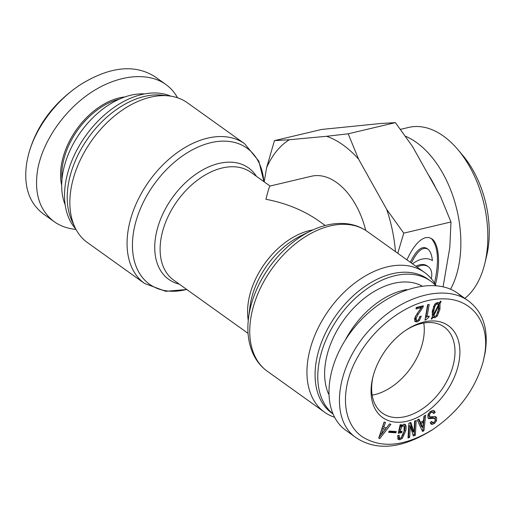 <?xml version="1.0" encoding="UTF-8"?>
<svg xmlns="http://www.w3.org/2000/svg" width="515" height="515" viewBox="0 0 515 515"><rect width="100%" height="100%" fill="white"/><g stroke="black" fill="none" stroke-linecap="round" stroke-linejoin="round"><path stroke-width="0.77" d="M325.216 225.506L319.036 221.09C303.934 210.455 286.231 203.18 265.933 199.273C268.058 190.711 269.409 186.308 270.002 186.05L311.421 176.246A66.3 40.363 76.7 0 1 336.649 182.529A66.3 40.363 76.7 0 1 365.721 230.405M334.441 417.221A85.928 55.903 -54.4 0 1 324.527 412.193A85.928 55.903 -54.4 0 1 308.189 358.009A85.928 55.903 -54.4 0 1 356.309 281.892A85.928 55.903 -54.4 0 1 424.521 272.422A85.928 55.903 -54.4 0 1 435.948 285.568M332.761 413.79L331.943 413.21A82.439 53.631 -54.4 0 1 316.268 361.227A82.439 53.631 -54.4 0 1 362.431 288.2A82.439 53.631 -54.4 0 1 427.881 279.111L430.572 281.042A82.439 53.631 -54.4 0 1 435.722 285.548M332.69 413.635A82.439 53.631 -54.4 0 1 318.965 363.152A82.439 53.631 -54.4 0 1 365.129 290.132A82.439 53.631 -54.4 0 1 430.572 281.042M71.102 188.4A85.928 55.903 -54.4 0 1 168.83 95.893A85.928 55.903 -54.4 0 1 187.434 102.807L244.638 143.73A85.928 55.903 125.6 0 0 176.426 153.206A85.928 55.903 125.6 0 0 128.306 229.323A85.928 55.903 125.6 0 0 144.644 283.507L87.441 242.584A85.928 55.903 -54.4 0 1 74.887 227.205A85.928 55.903 -54.4 0 1 71.102 188.4M74.887 227.205L72.042 221.135A82.439 53.631 -54.4 0 1 68.411 183.907A82.439 53.631 -54.4 0 1 162.167 95.159L168.83 95.893M75.731 228.905A82.439 53.631 -54.4 0 1 65.714 181.975A82.439 53.631 -54.4 0 1 170.71 96.144M328.525 393.917A73.716 47.959 -54.4 0 1 350.02 312.032A73.716 47.959 -54.4 0 1 421.927 285.928M423.761 323.008A53 34.479 -54.4 0 1 423.517 338.406A53 34.479 -54.4 0 1 372.165 395.14M406.747 289.597A73.716 47.959 125.6 0 0 345.333 340.016M406.007 330.128A53 34.479 -54.4 0 1 444.155 326.961A53 34.479 -54.4 0 1 454.23 360.378A53 34.479 -54.4 0 1 424.553 407.32A53 34.479 -54.4 0 1 382.484 413.165A53 34.479 -54.4 0 1 373.163 376.034M429.014 317.047L425.802 319.918L424.978 320.118L427.598 304.79L429.182 304.417L427.102 316.596L429.175 316.107L429.014 317.047L428.062 316.371M425.802 319.918L425.094 319.416M427.057 316.564L425.351 317.922M427.102 316.596L426.021 315.824L427.926 304.713M438.819 305.453L433.83 315.605L432.755 314.839L434.197 316.204L435.04 316.3L436.379 315.457L438.342 309.792L438.819 305.453L438.317 305.099M432.973 314.395L432.755 314.839M433.83 315.605L434.197 316.204M433.508 314.781L438.561 304.61L437.151 303.966L435.716 304.983C435.001 305.807 434.377 307.764 433.849 310.854L433.508 314.781L432.433 314.008L433.739 305.987M438.175 304.088L437.093 303.322L435.632 303.361M440.01 303.515L439.926 309.412L437.267 316.075L434.782 317.794L432.793 317.44L431.834 319.171L431.222 318.862L432.362 316.86L432.259 311.227L434.95 304.03L437.402 302.472L439.591 302.859L440.48 301.14L441.091 301.449L440.01 303.515L438.935 302.743L438.851 308.639L437.557 313.126M431.834 319.171L431.274 318.772M432.928 317.543L432.252 317.053M435.207 316.255L433.707 317.021L432.278 317.002M423.098 307.062L418.058 314.44L416.126 318.367L416.403 320.259L417.427 320.472L418.637 319.583L419.757 316.525L421.276 316.165L419.403 320.53L417.034 321.997L414.993 321.495L414.556 318.663L417.227 313.506L421.399 307.693L416.011 308.968L416.268 307.474L423.311 305.807L423.098 307.062L422.017 306.29L421.251 307.584M421.399 307.693L420.324 306.921L416.197 307.899M417.691 320.375L414.82 321.263M419.944 316.48L419.429 317.967M415.541 315.991L415.051 317.594L415.592 319.68M484.506 355.26L483.167 361.588C475.435 389.115 458.678 411.723 432.903 429.426C405.485 446.183 382.136 448.752 362.85 437.126C341.439 423.227 339.604 387.679 358.453 355.723C376.401 323.478 413.461 298.307 442.713 298.867C472.403 298.282 490.531 323.195 484.506 355.26M386.327 428.042L389.52 423.884L390.872 424.354L379.825 438.555L378.699 438.162L384.119 422.004L385.471 422.474L383.849 427.186L386.327 428.042L385.008 429.729M398.147 437.151L400.187 438.297L401.159 437.756L404.056 431.313L404.127 426.323L403.187 425.866L401.816 426.703L399.943 431.525L402.054 431.177L401.713 432.69L398.243 433.263L400.142 424.836L401.294 424.643L401.179 426.04L403.747 424.244L405.505 424.869C406.277 425.918 406.316 427.978 405.62 431.055L402.363 438.246L399.846 439.81L398.005 439.269L397.741 435.484L399.17 435.252L399.453 438.156L398.147 437.151L397.94 435.452M404.127 426.323L402.756 425.248M405.131 424.495L404.668 424.276M435.252 419.107L433.759 418.335L428.531 418.553L427.907 417.671L428.017 414.459L430.308 411.549L433.064 410.378L434.216 410.77L435.201 412.431L433.669 413.648L432.4 412.077L430.888 412.657L429.459 414.408L429.768 416.815L434.737 416.545L435.973 416.873L436.649 417.762L436.475 420.787L434.583 423.382L432.046 424.45L431.119 424.122L430.18 422.654L431.712 421.437L432.845 422.648L434.139 422.171L435.117 420.852L435.252 419.107L433.797 417.839M431.319 411.311L432.896 412.264L431.319 411.311L429.806 411.884M431.197 421.676L432.845 422.648M423.523 420.658L423.987 416.139L425.66 415.167L423.935 430.72L422.545 431.525L417.285 420.008L418.965 419.043L420.452 422.429L423.523 420.658M409.644 437.39L408.028 437.995L408.904 423.201L410.873 422.467L413.938 432.149L414.594 421.077L416.21 420.472L415.328 435.265L413.365 435.999L410.371 426.285L409.644 437.39L408.562 436.617L408.099 436.791M395.848 432.812L388.625 432.323L389.115 431.042L396.338 431.531L395.848 432.812L394.767 432.04L388.883 431.641M459.084 361.279A56.489 36.752 125.6 0 0 406.824 329.587A56.489 36.752 125.6 0 0 372.918 376.986A56.489 36.752 125.6 0 0 404.854 421.663A56.489 36.752 125.6 0 0 459.084 361.279M381.557 434.248L385.246 429.426L382.252 427.991L380.366 433.443L381.557 434.248M385.246 429.426L382.252 427.991M383.327 428.763L381.441 434.209M383.849 427.186L382.774 426.414L384.267 422.055M379.825 438.555L378.808 437.827M389.552 423.89L386.688 427.572M381.506 434.235L378.885 437.602M400.47 438.226L397.863 439.057M404.43 424.103C405.196 425.145 405.234 427.205 404.545 430.283L402.44 435.941M401.179 426.04L400.136 424.849M401.713 432.69L400.638 431.918L398.462 432.278M400.754 431.396L400.638 431.918M399.943 431.525L398.868 430.752L400.857 425.815M403.052 425.551L402.073 425.1M434.171 418.335L432.684 417.568L428.074 418.038M433.669 422.474L430.637 423.626M435.362 416.596L435.304 420.227M428.383 413.635L428.293 415.502L429.768 416.815M435.201 412.431L434.126 411.659L433.115 412.464M433.604 410.481L434.126 411.659M422.828 427.405L423.349 422.178L422.274 421.405L419.899 422.776L421.611 426.716L422.828 427.405M423.349 422.178L420.974 423.549L419.899 422.776M420.974 423.549L422.693 427.482M420.452 422.429L419.377 421.663L418.373 419.377M423.935 430.72L422.86 429.948L422.043 430.424M424.418 415.888L422.86 429.948M410.301 426.311L409.219 425.545L408.562 436.617M410.371 426.285L409.219 425.545M415.328 435.265L414.253 434.493L413.036 434.943M415.058 420.903L414.253 434.493M413.867 432.175L412.785 431.403L410.12 422.744M394.999 431.441L394.767 432.04M346.157 430.553C320.356 412.521 324.122 364.324 354.191 327.759C383.881 290.924 432.484 274.804 457.848 293.376L462.876 297.67M483.167 361.588L485.182 352.537C488.696 329.349 483.179 312.199 468.624 301.082C447.123 284.814 406.985 294.014 377.624 321.952C337.325 357.725 326.471 418.727 356.934 438.265C377.147 451.011 401.797 448.501 430.875 430.746L432.903 429.426M65.167 204.841A73.716 47.959 -54.4 0 1 62.753 173.446A73.716 47.959 -54.4 0 1 144.522 93.917M81.087 84.26L79.065 85.574C53.283 103.277 36.526 125.892 28.801 153.412L28.203 155.768C34.763 128.885 55.762 100.464 81.087 84.26C110.171 66.499 134.821 63.989 155.028 76.735L155.511 77.083M61.974 179.336A61.942 40.299 -54.4 0 1 62.682 164.742A61.942 40.299 -54.4 0 1 119.351 99.131M124.958 96.91A62.811 40.865 125.6 0 0 61.472 164.517A62.811 40.865 125.6 0 0 61.684 185.355M177.527 97.779C174.566 92.385 170.658 87.943 165.804 84.447C147.663 71.488 117.478 74.842 90.582 92.809C63.693 110.796 42.417 141.837 37.563 170.175C34.08 193.337 39.597 210.487 54.114 221.624C60.307 226.014 67.607 228.621 76.014 229.433M43.929 214.337L43.337 213.918C28.789 202.801 23.265 185.651 26.78 162.463L28.203 155.768M431.293 278.686A17.15 11.156 125.6 0 0 428.268 266.699L427.193 265.927A17.15 11.156 125.6 0 0 419.789 264.813A17.15 11.156 125.6 0 0 415.966 266.3M428.268 266.699A17.15 11.156 125.6 0 0 420.871 265.586A17.15 11.156 125.6 0 0 417.047 267.073M412.534 263.847A24.495 15.939 -54.4 0 1 432.413 260.629C431.808 254.803 430.289 250.972 427.849 249.131C422.751 246.421 417.259 251.05 411.369 263.011M427.849 249.131L426.774 248.365C421.676 245.649 416.178 250.277 410.294 262.238M431.242 238.419C438.22 246.144 439.308 261.041 434.518 283.115M406.934 259.837C412.83 246.988 419.068 239.584 425.648 237.627L428.886 237.518L431.789 238.773C439.108 243.627 440.731 264.124 435.42 284.608M443.1 286.746L449.814 247.451L450.979 221.971L440.557 196.608L412.47 146.421L395.398 122.628L380.476 123.529L321.663 129.452L274.437 140.634L289.353 139.732A109.045 66.39 -103.3 0 0 266.622 167.69L274.437 140.634M395.462 251.629A109.045 66.39 -103.3 0 0 386.675 209.36L403.754 233.147L450.979 221.971M403.754 233.147L397.767 253.283M428.223 174.566A79.387 48.333 76.7 0 1 435.89 188.265M405.427 136.23A91.406 55.646 76.7 0 1 454.829 202.073A91.406 55.646 76.7 0 1 450.548 289.243M484.789 263.564L486.566 256.245A80.932 49.273 -103.3 0 0 462.663 155.253L457.79 149.505A91.406 55.646 76.7 0 1 484.789 263.564A91.406 55.646 76.7 0 1 464.845 298.385M400.451 129.374L408.685 127.424A91.406 55.646 76.7 0 1 457.79 149.505M348.166 133.81L358.594 159.174A109.045 66.39 -103.3 0 0 326.6 136.282L348.166 133.81L395.398 122.628M358.594 159.174L386.675 209.36M289.353 139.732L326.6 136.282M264.195 181.859L266.622 167.69M248.262 320.394A66.3 43.131 -54.4 0 1 248.533 300.902A66.3 43.131 -54.4 0 1 313.011 229.89M310.584 231.035L300.754 235.864A68.54 44.593 125.6 0 0 250.406 303.889A68.54 44.593 125.6 0 0 249.962 306.863L248.565 317.729A83.688 54.448 -54.4 0 1 249.106 314.099A83.688 54.448 -54.4 0 1 310.584 231.035C322.796 225.029 334.692 222.583 346.267 223.684C354.12 224.521 361.137 227.121 367.317 231.499A85.928 55.903 125.6 0 0 299.106 240.969A85.928 55.903 125.6 0 0 250.985 317.086A85.928 55.903 125.6 0 0 267.324 371.27C261.189 366.835 256.457 361.034 253.129 353.869C248.352 343.267 246.827 331.222 248.565 317.729M248.063 333.353L173.671 280.134A66.3 43.131 -54.4 0 1 161.066 238.329A66.3 43.131 -54.4 0 1 198.191 179.6A66.3 43.131 -54.4 0 1 250.824 172.293L270.04 186.037M256.418 176.291A68.54 44.593 125.6 0 0 200.869 170.961A68.54 44.593 125.6 0 0 155.73 236.16A68.54 44.593 125.6 0 0 179.265 284.138M186.694 289.449A83.688 54.448 -54.4 0 1 133.643 231.493A83.688 54.448 -54.4 0 1 201.88 145.468A83.688 54.448 -54.4 0 1 263.847 181.608M437.151 303.966L436.07 303.193M435.716 304.983L434.744 304.288M433.849 310.854L432.774 310.082M434.782 317.794L433.707 317.021M437.267 316.075L436.385 315.444M439.926 309.412L438.851 308.639M417.034 321.997L415.953 321.225M419.403 320.53L418.412 319.821M416.126 318.367L415.051 317.594M418.058 314.44L417.053 313.719M399.846 439.81L398.771 439.038M402.363 438.246L401.365 437.531M405.62 431.055L404.545 430.283M400.284 430.019L399.209 429.246M401.816 426.703L400.741 425.931M403.187 425.866L402.106 425.094M433.759 418.335L432.684 417.568M432.046 424.45L430.971 423.684M434.583 423.382L433.508 422.609M436.475 420.787L435.394 420.015M436.649 417.762L435.574 416.989M429.375 416.268L428.293 415.502M429.459 414.408L428.409 413.654M430.888 412.657L429.864 411.923M434.982 411.826L433.9 411.06M430.289 418.747L429.207 417.974M424.521 272.422L367.317 231.499M324.527 412.193L267.324 371.27M263.905 181.647L258.833 161.137L244.638 143.73M186.752 289.494L165.701 291.316L144.644 283.507M346.164 430.553L356.399 437.879M457.848 293.376L468.058 300.683M54.114 221.624L43.337 213.912M165.804 84.447L155.028 76.741"/></g></svg>
